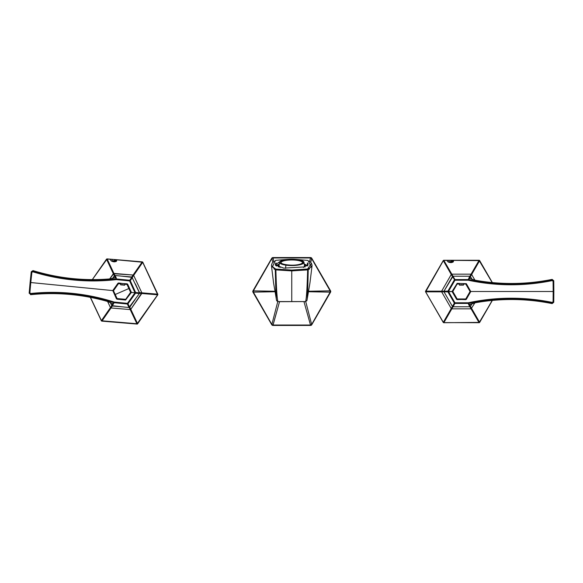 <?xml version="1.0" encoding="UTF-8"?>
<svg xmlns="http://www.w3.org/2000/svg" width="583" height="583" viewBox="0 0 583 583"><rect width="100%" height="100%" fill="white"/><g stroke="black" fill="none" stroke-linecap="round" stroke-linejoin="round"><path stroke-width="0.87" d="M310.71 262.321L311.643 258.604L310.506 257.985L311.643 258.604L311.752 258.247L330.554 290.822A1.355 1.355 0 0 1 330.554 292.178L330.153 292.141L330.554 292.178L330.554 290.822L308.356 291.26L330.153 290.859L330.153 292.141L311.657 324.454L305.754 301.666L311.643 324.396L310.506 325.015L311.643 324.396L311.752 324.753L330.554 292.178L330.554 290.822L330.153 290.859L330.153 292.141L311.657 324.454L330.554 292.178M330.612 290.939A1.355 1.355 0 0 1 330.612 292.061M303.976 301.681L310.52 325.088L273.012 325.015L310.506 325.015L303.976 301.681M311.752 324.753L311.752 324.753A1.355 1.355 0 0 1 310.571 325.438L311.657 324.454M308.276 291.733L330.153 292.141L308.276 291.733M311.643 258.604L330.153 290.859L311.745 258.24L310.571 257.562L272.946 257.562A1.355 1.355 0 0 0 271.773 258.24L272.946 257.577A1.355 1.355 0 0 0 271.773 258.24L272.946 257.562L271.86 258.546L272.946 257.562L310.571 257.562A1.355 1.355 0 0 1 311.745 258.24L310.571 257.562A1.355 1.355 0 0 1 311.745 258.24L310.571 257.562A1.355 1.355 0 0 1 311.745 258.24L330.554 290.822M311.657 258.546L310.52 257.912L311.584 258.335M271.875 258.604L273.012 257.985L273.901 261.417L272.946 257.562L271.765 258.247L252.964 290.822L253.372 290.859L252.964 290.822A1.355 1.355 0 0 0 252.964 292.178L252.964 290.822L252.964 292.178L253.372 292.141L253.372 290.859L271.86 258.546L272.997 257.912L310.506 257.985L309.617 261.417L310.52 257.912L273.012 257.985L271.875 258.604L272.808 262.321M271.86 258.546L252.964 290.822L252.964 292.178L253.372 292.141L253.372 290.859L271.765 258.247L272.946 257.708M275.242 291.733L253.372 292.141L275.242 291.733M275.161 291.26L253.372 290.859L275.161 291.26M291.762 270.082L291.762 270.898L291.762 270.082L308.079 268.952L308.239 269.696L291.762 270.898L307.635 269.893L307.554 269.091L291.762 270.082L275.963 269.091L291.762 270.082M278.608 301.681L305.623 301.579L306.971 300.332L305.623 301.579C306.512 298.153 307.183 287.594 307.635 269.893C307.183 287.594 306.512 298.153 305.623 301.579L277.894 301.579C277.005 298.153 276.335 287.594 275.883 269.893L275.278 269.696L276.291 298.941L276.655 300.77L277.894 301.579C277.005 298.153 276.335 287.594 275.883 269.893L275.963 269.091A1.355 0.605 97.6 0 0 275.883 269.893L291.762 270.898L291.762 301.6L291.762 270.898L275.883 269.893L275.278 269.696L275.446 268.952L275.963 269.091L273.631 267.808M307.635 269.893A1.355 0.605 -97.6 0 0 307.554 269.091L311.446 263.246L309.34 261.22M308.035 260.448L295.384 259.362L308.035 260.448L311.111 266.65M311.883 264.507L312.058 265.637L308.239 269.696L308.079 268.952L309.894 267.801M307.656 292.936L308.239 269.696L309.449 269.011M311.439 267.211L312.058 265.637L311.446 263.246M308.057 263.494L307.941 265.338L308.057 263.494M307.248 265.578L307.452 262.926L307.248 265.578M288.133 259.362L275.999 260.31L288.133 259.362M276.065 262.926L276.269 265.578L276.065 262.926M275.577 265.338L275.46 263.494L275.577 265.338M308.239 269.696L307.226 298.941L306.862 300.77L304.909 301.681M276.546 300.332L277.894 301.579L291.762 301.6L277.894 301.579L276.546 300.332L273.565 282.915L271.459 265.637L275.278 269.696L275.446 268.952L272.137 266.278M275.883 269.893L275.278 269.696L275.861 292.936M272.458 266.715L275.482 260.448L275.999 260.31L275.482 260.448M280.43 261.199L275.256 264.886L283.79 268.129L305.244 266.868L303.087 261.199M274.178 261.22L272.072 263.246L271.459 265.637L272.079 267.211M271.634 264.507L271.459 265.637M274.076 269.011L275.278 269.696M271.86 324.454L272.946 325.423L279.541 301.681L273.012 325.015L271.86 324.454L277.763 301.666L271.875 324.396L272.997 325.088L271.86 324.454L253.372 292.141L271.765 324.753L252.964 292.178L271.765 324.753L272.946 325.423L271.765 324.753M310.564 325.256L272.946 325.438L271.773 324.76L272.101 325.139M311.708 324.826A1.355 1.355 0 0 1 310.768 325.423A1.355 1.355 0 0 0 311.708 324.826M330.612 290.932A1.355 1.355 0 0 1 330.612 292.068M272.45 325.343L272.931 325.438M272.946 325.438L271.773 324.76A1.355 1.355 0 0 0 272.946 325.438L310.571 325.438M252.956 290.83L252.796 291.289M252.796 291.697L252.956 292.17M271.816 324.826A1.355 1.355 0 0 0 272.749 325.423M252.905 290.939A1.355 1.355 0 0 0 252.905 292.061M469.876 276.903L469.876 276.218L470.466 276.561L472.172 279.519L470.445 276.575L471.654 274.498L471.071 274.163L471.654 274.498L479.576 260.696A0.678 0.568 -150 0 0 479.066 260.397L443.838 260.397A0.678 0.568 150 0 0 443.32 260.696L425.59 291.157L443.226 260.616L425.634 291.157L441.63 291.165L425.707 291.201L443.32 260.696L425.634 291.843L443.248 322.348L425.59 291.843L443.32 322.304A0.678 0.568 30 0 0 443.838 322.603L479.066 322.69A0.678 0.678 -30 0 0 479.656 322.348L492.314 300.427L479.088 322.72A0.678 0.678 -30 0 0 479.671 322.384L492.205 300.434L479.576 322.304L470.466 306.439L469.876 306.782L471.071 308.837L451.832 308.837L453.02 306.782L452.437 306.439L451.249 308.502L441.63 291.835L444.006 291.843L444.006 291.157L441.63 291.165L451.249 274.498L452.437 276.561L453.02 276.218L451.832 274.163L471.071 274.163L469.876 276.218L470.466 276.561L471.654 274.498L474.926 280.168L471.654 274.498L479.671 260.616L492.351 282.58L479.671 260.616L492.205 282.566L479.066 260.397L469.876 276.218L453.02 276.218L469.876 276.218L468.273 279.563L454.944 279.563L453.02 276.247L444.006 291.157L452.437 276.561L453.02 276.903M447.314 261.097L447.343 260.397C447.227 261.869 448.677 262.583 451.694 262.547C448.677 262.583 447.227 261.869 447.343 260.397L443.838 260.31A0.678 0.678 150 0 0 443.248 260.652L443.816 260.28L479.671 260.616A0.678 0.678 -150 0 0 479.088 260.28L443.816 260.28A0.678 0.678 150 0 0 443.226 260.616L425.59 291.157A0.678 0.678 90 0 0 425.59 291.843L443.226 322.384A0.678 0.678 30 0 0 443.816 322.72L479.671 322.384L492.351 300.42L479.671 322.384L470.466 306.439L472.172 303.481L470.466 306.439L469.876 306.097M492.314 282.573L479.656 260.652A0.678 0.678 -150 0 0 479.066 260.31L492.314 282.573M453.02 306.097L453.02 306.782L452.437 306.439L451.249 308.502L451.832 308.837L454.944 303.437L468.273 303.437L469.869 306.753L453.02 306.782L469.876 306.753L471.071 308.837L474.926 302.832L471.071 308.837L479.066 322.603L471.071 308.837L451.832 308.837L443.838 322.69L443.248 322.348L443.838 322.603L451.832 308.837L451.249 308.502L443.32 322.304L451.249 308.502L441.63 291.835L425.707 291.799A0.678 0.568 90 0 1 425.707 291.201L425.634 291.157A0.678 0.678 90 0 0 425.634 291.843L425.634 291.157L425.59 291.843L444.006 291.843L452.437 306.439L444.006 291.843L444.596 291.5L444.006 291.157L444.596 291.5L444.006 291.843L444.006 291.157L441.63 291.165L451.249 274.498L452.437 276.561M447.343 260.397L443.838 260.397L448.626 260.302L449.238 261.993L448.626 260.302L479.088 260.28L452.918 260.397L479.066 260.397L471.071 274.163L451.832 274.163L443.838 260.397L451.832 274.163L451.249 274.498L443.32 260.696L451.249 274.498L451.832 274.163L453.02 276.218L469.869 276.247L470.452 276.582L469.388 278.419A0.678 0.67 -150 0 0 468.812 278.084L469.555 278.674L470.452 276.582M441.63 291.165L441.63 291.835L441.63 291.165M470.452 306.418L469.388 304.581L470.452 306.418L469.869 306.753L470.445 306.425M479.066 322.603L479.576 322.304A0.678 0.568 -30 0 1 479.066 322.603M443.816 322.72L443.838 322.69A0.678 0.678 30 0 1 443.248 322.348L443.816 322.72M469.869 276.247L468.812 278.084L469.555 278.674L469.118 278.353L468.273 280.226C496.25 286.173 524.248 286.289 552.269 280.591L553.085 281.254L553.172 291.5L553.085 301.746L552.269 302.409C524.248 296.711 496.25 296.827 468.273 302.774L454.944 302.774L453.02 306.782L452.452 306.418L454.361 303.102L452.452 306.418M452.918 260.397L453.443 261.067L453.144 262.022L452.918 260.397M451.694 262.547L453.144 262.022L451.694 262.547M131.692 277.661L131.751 276.983L121.475 276.116L132.305 277.37L133.667 275.416L133.106 275.03L142.237 261.898L116.177 259.792L142.23 261.986A0.678 0.568 -145.2 0 1 142.718 262.328L142.23 261.986L133.106 275.03L133.667 275.416L142.718 262.328L133.667 275.416L141.851 292.826L157.709 294.204A0.678 0.568 -85.2 0 1 157.658 294.794L141.793 293.504L157.658 294.794L157.709 294.204L142.718 262.328L157.767 294.852L137.632 323.805L101.318 320.745A0.678 0.678 34.8 0 0 101.872 321.131L136.998 324.061A0.678 0.678 -25.2 0 0 137.617 323.769L157.731 294.845A0.678 0.678 -85.2 0 0 157.789 294.167L142.799 262.284A0.678 0.678 -145.2 0 0 142.237 261.898L142.82 262.255A0.678 0.678 -145.2 0 0 142.259 261.869L107.134 258.939L92.347 279.607L107.134 258.939A0.678 0.678 154.8 0 0 106.521 259.231L114.334 275.854L114.953 275.57L113.94 273.42L133.106 275.03L131.751 276.983L132.305 277.37L133.667 275.416L141.851 292.826L139.483 292.63L139.424 293.3L141.793 293.504L130.811 309.296L129.798 307.146L129.186 307.43L130.198 309.58L111.025 307.97L112.388 306.017L111.827 305.63L110.471 307.584L107.6 301.477L110.471 307.584L101.318 320.745L90.307 297.337L101.42 320.672A0.678 0.568 34.8 0 0 101.901 321.014L137.012 323.973L101.34 320.716A0.678 0.678 34.8 0 0 101.894 321.102L112.388 306.017L122.656 306.884L111.827 305.63L110.471 307.584L111.025 307.97L130.198 309.58L137.012 323.973L157.658 294.794L137.02 324.097A0.678 0.678 -25.2 0 0 137.632 323.805L129.798 307.146L135.183 299.4L129.798 307.146L129.244 306.753M92.311 279.607L106.5 259.195L92.311 279.607M90.35 297.345L101.34 320.716L90.35 297.345M90.46 297.366L101.42 320.672L90.46 297.366M110.537 260.018L110.617 259.326C110.384 260.783 111.768 261.614 114.778 261.833C111.768 261.614 110.384 260.776 110.617 259.326L107.126 259.027L113.94 273.42L109.706 278.914L113.328 273.704L114.334 275.854L112.468 278.543L114.334 275.854L114.895 276.247M101.901 321.014L111.025 307.97L110.471 307.584L101.42 320.672L101.901 321.014M114.45 275.934L114.953 275.57L107.119 258.903L111.907 259.333L112.381 261.075L111.907 259.333L142.259 261.869L107.119 258.903L142.82 262.255L157.767 294.852A0.678 0.678 -85.2 0 0 157.825 294.175L141.851 292.826L130.811 309.296L130.198 309.58L129.186 307.43L129.681 307.066M135.365 283.877L139.483 292.63L135.365 283.877M112.439 305.339L112.395 305.878M138.863 292.914L141.851 292.826L141.793 293.504L139.424 293.3L139.483 292.63L139.053 292.826M110.617 259.326L107.126 259.027A0.678 0.568 154.8 0 0 106.594 259.282L113.328 273.704L133.106 275.03L131.736 277.122M137.544 323.718L130.811 309.296L130.198 309.58L137.012 323.973A0.678 0.568 -25.2 0 0 137.544 323.718M107.119 258.903A0.678 0.678 154.8 0 0 106.5 259.195L107.119 258.903M116.177 259.792L116.644 260.506L116.265 261.424L116.177 259.792M114.778 261.833L116.265 261.424L114.778 261.833M463.485 284.03L463.485 285.116L463.485 284.03L465.759 284.03L470.073 291.5L465.759 298.97L457.138 298.97L452.831 291.5L457.138 284.03L459.411 284.03L459.411 285.116L463.485 285.116L459.411 285.116L459.411 284.03L457.138 284.03L452.831 291.5L457.138 298.97L465.759 298.97L470.073 291.5L465.759 284.03L463.485 284.03M463.485 285.116L459.411 285.116L463.485 285.116M452.014 260.987L451.278 261.257L452.014 260.987M448.706 262.19L452.379 260.856L453.348 261.308L450.797 262.233L453.457 261.599M450.542 261.519L450.797 262.233L450.542 261.519C452.911 260.659 452.911 260.659 450.542 261.519M449.996 262.532L450.929 262.598L449.996 262.532M111.827 261.22L115.602 260.2L116.534 260.732L113.911 261.446L116.615 261.031M113.714 260.71L113.911 261.446L113.714 260.71C111.28 261.373 111.28 261.373 113.714 260.71M113.087 261.672L114.013 261.811L113.087 261.672M282.23 261.038L282.23 261.432A10.858 2.813 180 0 1 294.072 260.033A10.858 2.813 180 0 1 302.592 262.576A10.858 2.813 180 0 0 294.072 260.033A10.858 2.813 180 0 0 282.23 261.432A10.858 2.813 180 0 0 280.926 262.576A10.858 2.813 180 0 1 282.23 261.432L282.23 261.038A10.858 2.813 180 0 1 294.444 259.661A10.858 2.813 180 0 1 302.621 262.379A10.858 2.813 180 0 1 301.287 263.727A10.858 2.813 180 0 1 289.073 265.105A10.858 2.813 180 0 1 280.897 262.379A10.858 2.813 180 0 1 282.23 261.038C274.921 264.135 295.166 266.992 301.287 263.727C308.596 260.63 288.359 257.766 282.23 261.038M285.903 265.156A12.221 3.163 180 0 1 281.035 260.863A12.221 3.163 180 0 1 297.614 259.61A12.221 3.163 180 0 1 302.482 263.895A12.221 3.163 180 0 1 285.903 265.156A13.577 6.289 98 0 0 285.648 268.355A13.577 6.289 98 0 1 285.903 265.156A12.221 3.163 180 0 1 279.578 262.139A12.221 3.163 180 0 1 297.614 259.61A12.221 3.163 180 0 1 303.94 262.139A12.221 3.163 180 0 1 298.401 265.039A12.221 3.163 180 0 1 285.903 265.156M280.168 267.437A12.76 3.301 180 0 1 279.002 266.052L279.578 262.139M303.94 262.139L304.523 266.052A12.76 3.301 180 0 1 303.349 267.437M305.288 264.485A15.275 3.95 180 0 0 304.377 264.092A15.275 3.95 180 0 1 307.001 266.074A15.275 3.95 180 0 0 305.288 264.485L306.192 264.93A16.288 4.219 180 0 1 307.467 265.768M278.229 264.485A15.275 3.95 180 0 0 276.517 266.074A15.275 3.95 180 0 1 279.14 264.092A15.275 3.95 180 0 0 278.229 264.485L277.326 264.93A16.288 4.219 180 0 0 276.05 265.768M279.162 265.79L279.162 266.846L278.208 266.846M305.31 266.846L304.355 266.846L304.355 265.79M304.515 265.79L306.206 265.79L304.421 264.442M279.097 264.442L277.311 265.79L279.002 265.79M469.555 278.674L469.118 278.353A0.678 0.67 -150 0 0 468.98 278.339L468.273 279.563L454.944 279.563A0.678 0.67 150 0 0 454.361 279.898L447.875 291.165L444.013 291.165L447.875 291.165L454.361 279.898L454.944 279.563L454.944 280.226L453.035 276.247L452.452 276.582L454.944 280.226L452.452 276.582M552.706 279.942L552.13 279.935L552.269 280.591C524.255 286.297 496.257 286.173 468.273 280.226L454.944 280.226L468.273 280.226L468.411 279.578A0.678 0.67 -150 0 0 468.273 279.563L468.411 279.578C496.301 285.51 524.212 285.626 552.13 279.935C524.212 285.626 496.301 285.51 468.411 279.578L469.118 278.353L475.611 280.306C501.147 284.839 526.653 284.533 552.13 279.395L552.13 279.935L552.13 279.395L553.763 281.254L553.573 280.583M468.273 280.226L468.273 279.563L468.273 280.226M447.875 291.835L448.451 291.5L454.944 303.437A0.678 0.67 -150 0 1 454.361 303.102L454.944 302.774L448.451 291.5L452.153 291.5L457.138 283.353L466.349 283.695L470.751 291.5L465.744 299.611L456.555 299.305L452.153 291.5L457.138 299.647L466.349 299.305L470.751 291.5L553.172 291.5L470.751 291.5L466.349 283.695L457.138 283.353L452.153 291.5L447.875 291.835L454.944 280.226L448.451 291.5L447.875 291.165L448.451 291.5L447.875 291.835L444.013 291.835L447.875 291.835L454.361 303.102L447.875 291.165M552.261 302.956L552.13 303.605L553.763 301.746L552.269 302.409L552.13 303.065C524.212 297.374 496.301 297.49 468.411 303.422L469.118 304.647L468.273 302.774L468.273 303.437L454.361 303.102L468.273 302.774C496.257 296.827 524.255 296.703 552.269 302.409L552.13 303.065C524.212 297.374 496.301 297.49 468.411 303.422A0.678 0.67 150 0 1 468.273 303.437L468.812 304.916L475.611 302.694L469.118 304.647A0.678 0.67 150 0 1 468.98 304.661L469.388 304.581A0.678 0.67 150 0 1 468.812 304.916L469.869 306.753L453.035 306.753M552.822 303.029L552.13 303.065L552.13 303.605L553.755 302.286L553.763 301.746L553.085 301.746L553.172 291.5L553.85 291.5L553.172 291.5L553.085 281.254L553.763 281.254L552.13 279.935L553.085 281.254L553.078 280.714L553.755 280.714L552.13 279.395C526.653 284.533 501.147 284.839 475.611 280.306L469.118 278.353M475.488 280.962L475.611 280.306L475.488 280.962M552.261 280.044L552.13 279.395C526.668 284.519 501.161 284.825 475.611 280.299L469.286 278.397M452.24 291.157L452.284 291.843L452.24 291.157M452.24 291.843L456.569 299.268L452.24 291.843M553.85 291.5L553.755 280.714L553.078 280.714L553.085 281.254L553.763 281.254L553.85 291.5L553.172 291.5L553.85 291.5L553.763 301.746L553.85 291.5M457.159 283.389L452.284 291.157L457.159 283.389M475.488 302.038L475.611 302.694L475.488 302.038M463.485 285.021A6.785 6.785 0 0 0 459.411 285.021M466.327 299.268L470.619 291.843L465.759 299.647L456.555 299.305L465.759 299.647L466.327 299.268M469.118 304.647L469.555 304.326M553.573 302.417L553.763 301.746L553.755 302.286L553.078 302.286L553.755 302.286L552.13 303.605C526.653 298.467 501.147 298.161 475.611 302.694C501.147 298.161 526.653 298.467 552.13 303.605C526.668 298.481 501.161 298.175 475.611 302.701L469.395 304.472M30.127 294.094L30.688 294.16L30.622 293.497L29.871 292.753L30.622 293.497C59.058 290.545 86.911 293.402 114.181 302.052L127.444 303.357L114.181 302.052C86.918 293.402 59.065 290.553 30.622 293.497L30.637 294.692C56.493 292.068 81.912 294.255 106.886 301.258L107.061 300.609L106.886 301.258L113.153 303.838L106.886 301.258C81.912 294.255 56.493 292.068 30.637 294.692L30.688 294.16C59.036 291.216 86.794 294.058 113.977 302.686L113.153 303.838L112.745 303.473L113.291 303.867L112.745 303.473L113.153 303.838L113.977 302.686A0.678 0.67 35.6 0 0 114.115 302.715L113.291 303.867L112.745 303.473L113.153 303.838A0.678 0.67 35.6 0 0 113.291 303.867L112.198 305.856L114.115 302.715L127.378 304.02L128.96 307.503L112.198 305.856L111.652 305.463L112.891 303.743A0.678 0.67 35.6 0 0 113.43 304.137L112.745 303.473L111.652 305.463L110.253 302.388M128.96 307.503L127.378 304.02A0.678 0.67 -24.4 0 0 127.99 303.743L135.54 293.162L139.395 293.533L128.96 307.503M135.606 292.491L127.99 303.743L127.444 303.357L135.001 292.768L135.54 293.162L130.249 280.642L132.479 277.537L130.249 280.642L116.447 278.951L116.381 279.614L116.301 278.958C87.967 282.136 60.18 279.527 32.947 271.139C60.18 279.527 87.967 282.136 116.301 278.958A0.678 0.67 -24.4 0 1 116.447 278.951L129.71 280.255A0.678 0.67 35.6 0 1 130.249 280.642L129.645 280.919L129.71 280.255L131.933 277.144L129.645 280.919L135.001 292.768L139.461 292.87L135.606 292.491L130.249 280.642L116.381 279.614C87.953 282.806 60.071 280.19 32.75 271.773L32.947 271.139L31.876 272.356L30.782 282.544L30.112 282.478L30.782 282.544L31.876 272.356L32.75 271.773C60.078 280.183 87.953 282.799 116.381 279.614L129.645 280.919L135.001 292.768L131.321 292.411L125.564 300.026L116.432 298.788L112.811 290.589L117.97 283.287L127.13 283.848L131.321 292.411L127.152 283.812L117.955 283.251L112.811 290.589L30.782 282.544L29.871 292.753L30.782 282.544L112.811 290.589L116.979 299.188L125.564 300.026L131.321 292.411L135.001 292.768L127.444 303.357L129.564 307.226L127.99 303.743L127.378 304.02L127.444 303.357L127.378 304.02L114.115 302.715L114.181 302.052L113.977 302.686C86.794 294.058 59.036 291.216 30.688 294.16L29.201 292.688L29.318 293.373M135.54 293.162L139.395 293.533L139.461 292.87M112.599 278.521L114.567 275.774L115.252 277.938L115.718 277.668L109.072 278.98L115.718 277.668A0.678 0.67 -24.4 0 1 115.857 277.661L115.179 275.497L131.933 277.144L139.373 292.681M109.116 279.651L109.072 278.98L109.123 279.643M32.808 271.233L33.005 270.599L31.198 272.29L31.876 272.356L31.198 272.29L30.112 282.478L30.782 282.544L30.112 282.478L29.201 292.688L29.871 292.753L29.828 293.293L29.15 293.227L29.201 292.688L30.637 294.692C56.485 292.076 81.897 294.269 106.886 301.265L112.993 303.772M115.718 277.668L116.381 279.614L115.857 277.661L115.252 277.938L115.857 277.661L115.252 277.938L115.857 277.661L115.252 277.938L114.567 275.774L115.179 275.497L116.053 277.428L115.441 277.705A0.678 0.67 -24.4 0 1 116.053 277.428L116.447 278.951L115.718 277.668L115.252 277.938M30.571 294.029L30.637 294.692M131.197 292.739L131.226 292.061L131.197 292.739M131.262 292.061L127.684 284.242L131.262 292.061M29.871 292.753L29.201 292.688L29.15 293.227L29.828 293.293L29.871 292.753M125.549 299.99L131.16 292.732L125.549 299.99M31.985 271.197L32.947 271.139L33.005 270.599L31.256 271.751L29.201 292.688M124.543 285.182A6.785 6.785 0 0 0 120.747 284.839M117.97 283.287L112.978 290.268L118.575 282.974L127.706 284.212L118.575 282.974L117.97 283.287M31.934 271.816L31.256 271.751L33.005 270.599C57.855 278.2 83.216 280.991 109.072 278.98C83.216 280.991 57.855 278.2 33.005 270.599C57.848 278.186 83.201 280.977 109.072 278.973L115.427 277.814M31.256 271.751L31.198 272.29L33.005 270.592M31.446 271.642L31.198 272.29M128.26 295.676L125.702 299.319L117.11 298.554L115.223 294.488L128.916 288.512L130.658 292.265L125.702 299.319L130.658 292.265L127.983 286.508M127.021 284.446L124.755 284.242L127.021 284.446L130.592 292.353M120.236 298.831L121.577 298.955M128.916 288.512L115.223 294.488L113.481 290.735L116.163 296.514M115.879 287.324L118.436 283.681L113.481 290.735L118.436 283.681L120.703 283.885L118.436 283.681L120.703 283.885L120.615 284.832L124.675 285.189L124.791 284.249M115.223 294.488L113.481 290.735M120.652 284.46L120.703 283.885M124.755 284.242L124.675 285.189L120.615 284.832M307.226 298.941L309.952 282.915L312.058 265.637M552.13 279.388L553.755 280.714M552.13 303.612L553.755 302.286"/></g></svg>
